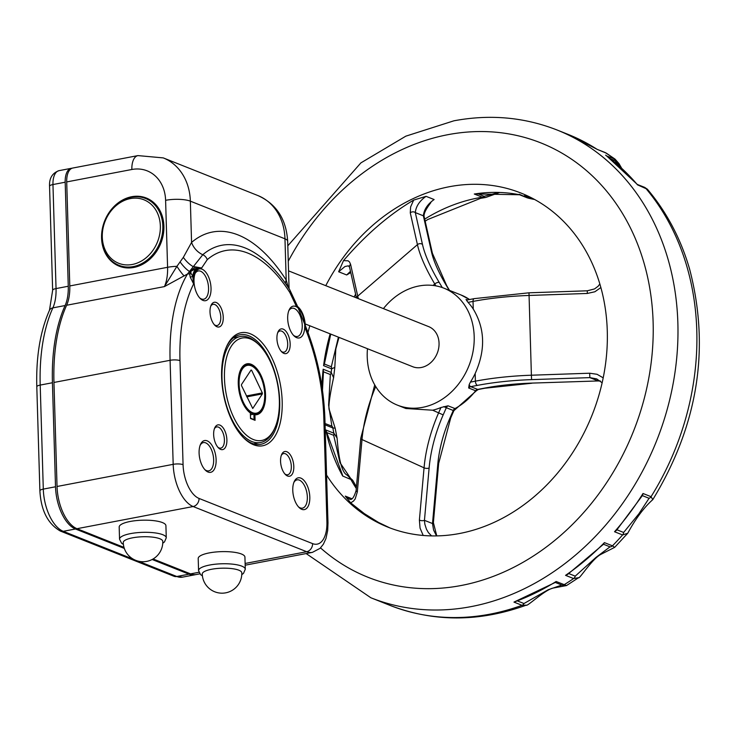 <?xml version="1.0" encoding="UTF-8"?>
<svg xmlns="http://www.w3.org/2000/svg" width="736" height="736" viewBox="0 0 736 736"><rect width="100%" height="100%" fill="white"/><g stroke="black" fill="none" stroke-linecap="round" stroke-linejoin="round"><path stroke-width="1.1" d="M350.575 271.814L346.693 274.97L350.741 272.541M307.998 332.479A179.805 148.184 111.7 0 1 309.81 325.772M325.763 285.678A179.805 148.184 111.7 0 1 520.95 193.044A179.805 148.184 111.7 0 1 592.158 414.892A179.805 148.184 111.7 0 1 388.001 527.178A179.805 148.184 111.7 0 1 326.572 475.079M429.373 204.258L430.808 202.685M358.358 298.641A111.844 33.856 -130.8 0 1 357.742 296.13L350.584 264.316A3.597 2.981 167.3 0 0 349.526 267.122L348.312 265.843L344.991 266.515L338.643 271.768L343.5 260.618C365.626 234.839 389.013 214.654 413.66 200.091L426.07 196.337C419.529 200.937 415.95 206.356 415.316 212.603L423.366 215.804L431.471 251.822A95.045 28.768 49.2 0 0 446.209 285.264L449.199 290.278M390.006 527.951L378.497 522.431L364.366 513.645L350.686 502.872L345.294 496.11L348.57 498.327C351.155 501.179 353.666 498.576 356.114 490.516A3.597 1.564 -174.9 0 0 357.337 491.85L362.002 439.548A3.597 1.564 -174.9 0 1 360.778 438.224L356.114 490.516M383.419 308.614A62.928 51.86 111.7 0 1 418.913 285.991A62.928 51.86 111.7 0 1 443.974 288.199A62.928 51.86 111.7 0 1 468.896 365.847A62.928 51.86 111.7 0 1 397.44 405.15L405.849 408.498L432.648 410.21A62.928 51.86 -68.3 0 0 440.947 407.523L448.031 405.803A3.597 2.962 111.7 0 0 446.32 407.726L443.698 406.622M349.526 267.122L356.445 297.887M431.471 251.822A3.597 2.981 167.3 0 1 432.391 253.276L424.286 217.258A3.597 2.981 167.3 0 0 423.366 215.804C424 209.558 427.579 204.139 434.12 199.539L426.07 196.337M413.66 200.091L410.614 206.917L410.274 212.824A3.597 2.981 -12.7 0 1 415.316 212.603L422.473 244.416A3.597 2.981 -12.7 0 0 417.432 244.637A111.844 33.856 49.2 0 0 434.764 283.986A3.597 1.72 -30.8 0 1 439.254 282.495A108.247 32.761 -130.8 0 1 422.473 244.416M469.172 384.643A3.597 1.803 79.2 0 0 470.736 386.658A3.597 2.962 111.7 0 0 468.676 387.992L469.172 384.643L470.396 382.122A62.928 51.86 -68.3 0 0 475.171 373.529C485.677 350.051 485.033 328.56 473.257 309.046A62.928 51.86 -68.3 0 0 468.032 302.367L473.027 301.41A111.844 29.449 -1.7 0 1 529.028 295.458L587.31 293.452L587.273 290.803L594.559 288.917L598.166 286.212L599.84 283.958M468.032 302.367L466.044 299.423A3.597 2.962 111.7 0 0 466.734 299.837L467.59 299.902A3.597 1.803 79.2 0 0 466.679 300.766M531.926 383.097L597.945 380.954L531.926 383.097A95.045 25.024 178.3 0 0 484.343 388.157L477.682 389.427A3.597 2.962 -68.3 0 0 475.622 390.761A62.928 51.86 111.7 0 1 454.986 408.572L448.031 405.803M600.318 380.972L597.917 380.825L589.867 377.623L596.712 378.902M440.947 407.523L438.592 412.914A111.844 63.296 114.5 0 0 424.056 467.82L419.391 520.113A3.597 1.564 5.1 0 0 424.451 520.334L429.116 468.032A108.247 61.263 -65.5 0 1 443.182 414.892L446.32 407.726L453.266 410.486L450.138 417.662A95.045 53.792 114.5 0 0 437.782 464.315L432.501 523.535L433.578 530.021L436.522 535.909M431.563 535.909L428.389 532.588L426.466 529.239L424.838 524.161L424.451 520.334L432.501 523.535A3.597 1.564 -174.9 0 0 433.384 522.624L436.77 535.909M603.198 377.844L597.071 374.293L589.674 373.216L589.867 377.623L531.585 379.629L531.392 375.213A111.844 29.449 178.3 0 0 475.392 381.165A3.597 1.803 79.2 0 0 477.388 385.388A108.247 28.502 -1.7 0 1 531.585 379.629M597.172 149.362L606.308 153.143L615.02 159.105L606.795 156.004M605.636 155.158A251.73 207.46 111.7 0 1 637.505 184.846L647.432 189.272M647.349 189.17C666.595 211.931 680.671 238.519 689.568 268.934C710.314 348.238 698.05 425.141 652.786 499.652L651.047 496.69L643.006 493.488L642.592 495.291L616.483 530.362L614.542 531.742L622.582 534.943L627.753 533.241L614.652 547.372L612.462 545.827L604.422 542.625L603.391 544.198M603.86 543.95L567.612 574.448L565.552 575.35L573.602 578.551L578.56 577.705L566.527 585.562M555.33 582.461L561.826 585.046L548.173 589.757L523.968 603.529A3.597 2.962 111.7 0 1 521.999 605.305L526.304 605.148C479.246 622.15 433.743 622.196 389.804 605.305A251.73 207.46 111.7 0 0 521.999 605.305L513.958 602.103L555.579 582.305M526.277 605.158C526.792 607.071 544.309 590.244 552.828 588.119L566.527 585.552L556.14 581.495L555.119 582.378M325.082 424.856L332.856 427.956L335.165 428.168L337.042 437.929L333.859 433.182L325.818 429.98L342.645 475.438M326.812 432.575L333.702 435.326L339.958 462.613L350.768 478.584L349.49 478.06M325.818 429.98A179.805 148.184 -68.3 0 0 342.682 476.017L342.406 475.244L342.682 476.017L352.673 480.24L347.033 475.07C338.827 471.058 337.456 440.174 337.033 437.892M524.998 195.942L533.122 199.217L528.604 198.242M527.252 197.837L527.684 197.966A3.597 2.962 -68.3 0 1 527.252 197.837L519.524 194.755L475.686 193.954L474.278 194.019L482.319 197.22L485.742 197.46L499.523 192.528M338.404 337.152L331.32 366.786L324.401 364.026L323.592 365.654L331.632 368.846L334.816 367.365L333.583 377.706L331.209 372.416L323.159 369.214L323.463 371.8L330.354 374.541L328.624 405.104L331.89 426.172A3.597 2.962 111.7 0 1 332.856 427.956A179.805 148.184 -68.3 0 0 333.859 433.182A3.597 2.962 -68.3 0 1 333.702 435.326M322.478 390.2L323.463 371.8M325.036 423.522L331.89 426.172M324.999 423.43L324.815 424.755M324.392 364.026L330.74 334.098M603.548 544.263L610.024 546.839L595.985 557.4L575.23 576.141A3.597 2.962 111.7 0 1 573.602 578.551A251.73 207.46 111.7 0 1 564.181 584.697A3.597 2.962 -68.3 0 1 561.826 585.046M642.381 495.632L649.069 498.29L638.83 513.866L623.631 532.468A3.597 2.962 111.7 0 1 622.582 534.943A251.73 207.46 111.7 0 1 612.462 545.827A3.597 2.962 -68.3 0 1 610.024 546.839M533.582 198.922A3.597 2.962 111.7 0 1 532.275 198.959A179.805 148.184 -68.3 0 0 527.684 197.966L519.22 194.221M498.75 192.501L484.095 196.291A3.597 2.962 111.7 0 1 482.319 197.22A179.805 148.184 -68.3 0 0 477.719 198.021A179.805 148.184 -68.3 0 0 424.7 219.107M610.549 158.801L614.845 160.512L620.844 167.458M350.474 271.326L346.693 274.97L338.643 271.768M397.44 405.15A62.928 51.86 111.7 0 1 367.466 348.708M132.6 537.814A19.78 5.207 -1.7 0 1 152.564 537.133A19.78 5.207 -1.7 0 1 162.785 541.374A19.78 19.78 0 0 1 143.594 561.724A19.78 19.78 0 0 1 123.243 542.542A19.78 5.207 -1.7 0 1 132.6 537.814M119.545 539.184L119.186 527.05A23.377 6.155 -1.7 0 1 130.244 521.456A23.377 6.155 -1.7 0 1 153.833 520.656A23.377 6.155 -1.7 0 1 165.913 525.66L166.272 537.795A23.377 6.155 178.3 0 0 154.201 532.79A23.377 6.155 178.3 0 0 130.603 533.6A23.377 6.155 178.3 0 0 119.545 539.184L121.56 543.177L123.381 544.41M211.618 569.259A19.78 5.207 -1.7 0 1 231.582 568.578A19.78 5.207 -1.7 0 1 241.804 572.81A19.78 19.78 0 0 1 222.622 593.17A19.78 19.78 0 0 1 202.262 573.988A19.78 5.207 -1.7 0 1 211.618 569.259M198.564 570.621L198.205 558.486A23.377 6.155 -1.7 0 1 209.263 552.902A23.377 6.155 -1.7 0 1 232.861 552.092A23.377 6.155 -1.7 0 1 244.932 557.097L245.29 569.241A23.377 6.155 178.3 0 0 233.22 564.227A23.377 6.155 178.3 0 0 209.622 565.036A23.377 6.155 178.3 0 0 198.564 570.621L200.578 574.623L202.4 575.846M305.136 323.463L305.385 325.818M202.014 267.453L207.267 259.642A141.165 70.794 -100.8 0 1 289.818 292.486A7.194 3.873 -32.6 0 0 289.772 289.782L296.994 305.155L296.001 305.55L299.212 308.062M195.518 266.883A3.597 1.776 -110.7 0 0 197.064 267.803L201.728 268.042L195.518 266.883L190.164 271.428L189.686 273.967A3.597 2.907 155.3 0 0 191.029 273.424L190.808 271.418L197.064 267.803A17.977 9.016 79.2 0 0 192.712 276.212L191.029 273.424M207.267 259.642A7.194 5.98 -130.6 0 0 202.786 254.72L187.478 274.022A7.194 5.419 -149.2 0 1 189.686 273.967L190.238 277.104A3.597 2.42 156.7 0 0 192.712 276.212L193.632 283.921A17.259 8.657 -100.8 0 1 201.728 268.042L202.004 267.453M190.238 277.104L193.632 283.921A136.657 68.531 -100.8 0 0 179.989 360.64A7.194 1.895 178.3 0 0 170.09 360.3L173.181 464.333A35.963 18.032 79.2 0 0 193.136 506.534A7.194 5.925 -68.3 0 0 199.042 498.438A28.768 14.426 -100.8 0 1 183.071 464.674L179.989 360.64M124.32 548.421L75.468 528.991A35.963 18.032 -100.8 0 1 55.513 486.781L52.431 382.748A143.842 72.137 -100.8 0 1 65.099 305.541A35.963 18.032 79.2 0 0 68.264 286.249L65.182 182.215A17.977 9.016 -100.8 0 1 71.272 168.314A17.977 9.016 -100.8 0 1 72.045 168.24M195.491 574.641A35.963 18.032 -100.8 0 1 194.736 574.816A35.963 18.032 -100.8 0 1 189.023 574.172L152.15 559.498M279.349 400.172A52.146 26.146 -100.8 0 1 274.758 428.15A52.146 26.146 -100.8 0 1 239.274 427.055A52.146 26.146 -100.8 0 1 226.246 358.763A52.146 26.146 -100.8 0 1 258.833 344.678A52.146 26.146 -100.8 0 1 279.349 400.172M258.833 344.678L257.545 343.427A53.94 27.048 79.2 0 0 240.267 336.554A53.94 27.048 79.2 0 0 223.808 394.616A53.94 27.048 79.2 0 0 260.489 442.529A53.94 27.048 79.2 0 0 274.013 429.778L274.758 428.15M254.904 414.773A25.889 12.981 79.2 0 0 263.157 380.889A25.889 12.981 79.2 0 0 240.552 369.941A25.889 12.981 79.2 0 0 248.464 411.387A25.889 12.981 79.2 0 0 250.36 412.97L250.525 418.517L255.07 420.33L254.904 414.773L253.902 414.147L254.058 419.594L250.516 418.186M226.32 347.162A55.743 27.95 -100.8 0 1 239.927 334.788A55.743 27.95 -100.8 0 1 279.708 401.212A55.743 27.95 -100.8 0 1 260.82 444.296A55.743 27.95 -100.8 0 1 243.616 437.8M282.182 401.304A57.537 28.851 79.2 0 0 259.918 340.418A57.537 28.851 79.2 0 0 226.688 346.334A57.537 28.851 79.2 0 0 244.26 438.444A57.537 28.851 79.2 0 0 282.182 401.304M309.81 497.104A16.183 8.114 79.2 0 0 303.545 479.973A16.183 8.114 79.2 0 0 294.198 481.638A16.183 8.114 79.2 0 0 299.138 507.546A16.183 8.114 79.2 0 0 309.81 497.104M290.168 343.896A12.586 6.311 79.2 0 0 285.292 330.584A12.586 6.311 79.2 0 0 278.024 331.872A12.586 6.311 79.2 0 0 281.87 352.02A12.586 6.311 79.2 0 0 290.168 343.896M194 281.4A16.183 8.114 79.2 0 0 200.367 298.632A16.183 8.114 79.2 0 0 210.478 294.253A16.183 8.114 79.2 0 0 206.439 273.065A16.183 8.114 79.2 0 0 195.426 272.725A16.183 8.114 79.2 0 0 194 281.4M226.89 439.88A12.586 6.311 79.2 0 0 222.024 426.558A12.586 6.311 79.2 0 0 214.756 427.855A12.586 6.311 79.2 0 0 218.592 448.003A12.586 6.311 79.2 0 0 226.89 439.88M216.126 459.825A16.183 8.114 79.2 0 0 209.861 442.704A16.183 8.114 79.2 0 0 200.523 444.369A16.183 8.114 79.2 0 0 205.464 470.276A16.183 8.114 79.2 0 0 216.126 459.825M223.256 317.271A12.586 6.311 79.2 0 0 218.38 303.959A12.586 6.311 79.2 0 0 211.112 305.247A12.586 6.311 79.2 0 0 214.958 325.395A12.586 6.311 79.2 0 0 223.256 317.271M304.713 325.459A16.183 8.114 79.2 0 0 298.448 308.329A16.183 8.114 79.2 0 0 289.101 309.994A16.183 8.114 79.2 0 0 294.05 335.901A16.183 8.114 79.2 0 0 304.713 325.459M293.802 466.504A12.586 6.311 79.2 0 0 288.935 453.183A12.586 6.311 79.2 0 0 281.667 454.48A12.586 6.311 79.2 0 0 285.504 474.628A12.586 6.311 79.2 0 0 293.802 466.504M293.839 482.522A14.389 7.213 -100.8 0 1 297.068 479.872A14.389 7.213 -100.8 0 1 307.335 497.012A14.389 7.213 -100.8 0 1 302.459 508.134A14.389 7.213 -100.8 0 1 298.485 506.856M281.308 455.372A10.792 5.41 -100.8 0 1 283.627 453.56A10.792 5.41 -100.8 0 1 291.327 466.412A10.792 5.41 -100.8 0 1 287.675 474.757A10.792 5.41 -100.8 0 1 284.85 473.92M277.674 332.773A10.792 5.41 -100.8 0 1 279.993 330.961A10.792 5.41 -100.8 0 1 287.693 343.813A10.792 5.41 -100.8 0 1 284.032 352.148A10.792 5.41 -100.8 0 1 281.207 351.32M288.742 310.877A14.389 7.213 -100.8 0 1 291.971 308.228A14.389 7.213 -100.8 0 1 302.238 325.367A14.389 7.213 -100.8 0 1 297.362 336.49A14.389 7.213 -100.8 0 1 293.388 335.211M195.068 273.599A14.389 7.213 -100.8 0 1 198.297 270.958A14.389 7.213 -100.8 0 1 208.076 283.737A14.389 7.213 -100.8 0 1 203.688 299.212A14.389 7.213 -100.8 0 1 199.714 297.942M210.754 306.148A10.792 5.41 -100.8 0 1 213.081 304.336A10.792 5.41 -100.8 0 1 220.782 317.188A10.792 5.41 -100.8 0 1 217.12 325.524A10.792 5.41 -100.8 0 1 214.296 324.696M214.397 428.748A10.792 5.41 -100.8 0 1 216.715 426.935A10.792 5.41 -100.8 0 1 224.416 439.797A10.792 5.41 -100.8 0 1 220.763 448.132A10.792 5.41 -100.8 0 1 217.939 447.295M200.164 445.243A14.389 7.213 -100.8 0 1 203.384 442.603A14.389 7.213 -100.8 0 1 213.652 459.742A14.389 7.213 -100.8 0 1 208.785 470.856A14.389 7.213 -100.8 0 1 204.81 469.586M246.808 396.86L262.356 393.898L262.329 392.914L246.385 395.959M250.829 370.383L251.602 370.236L262.329 392.914M251.602 370.236L251.068 370.024L241.454 384.606L241.482 385.59L252.742 408.489L262.356 393.898M255.07 420.33L254.058 419.594M250.36 412.97L250.111 412.638A25.171 12.622 -100.8 0 1 248.207 411.13M240.405 370.272A25.171 12.622 -100.8 0 1 246.578 364.642A25.171 12.622 -100.8 0 1 256.505 369.932M263.295 405.518A25.171 12.622 -100.8 0 1 256.008 414.092A25.171 12.622 -100.8 0 1 253.902 414.147L250.415 414.81M264.712 394.349A24.325 12.199 -100.8 0 1 262.568 407.404A24.325 12.199 -100.8 0 1 246.008 406.888A24.325 12.199 -100.8 0 1 239.936 375.029A24.325 12.199 -100.8 0 1 255.134 368.451A24.325 12.199 -100.8 0 1 264.712 394.349M254.877 368.212A25.052 12.558 79.2 0 0 254.619 367.954A25.052 12.558 79.2 0 0 246.597 364.762A25.052 12.558 79.2 0 0 239.559 372.628M246.551 409.253A25.052 12.558 79.2 0 0 255.99 413.972A25.052 12.558 79.2 0 0 262.274 408.057A25.052 12.558 79.2 0 0 262.421 407.716M198.904 572.286L190.55 573.878L153.097 558.974M123.998 547.391L76.995 528.696L193.136 506.534L306.682 551.715A35.963 18.032 79.2 0 0 312.395 552.368L320.086 548.329L323.362 544.226L325.974 538.494L327.695 530.435L327.989 522.854L324.898 418.821A7.194 1.895 -1.7 0 0 323.822 417.864L326.913 521.898A28.768 14.426 -100.8 0 1 312.588 543.619L199.042 498.438M183.071 464.674A7.194 1.895 178.3 0 0 173.181 464.333L57.04 486.487A35.963 18.032 79.2 0 0 76.995 528.696M57.04 486.487L53.958 382.453A143.842 72.137 -100.8 0 1 66.626 305.256L164.422 286.598L187.478 274.022A143.842 72.137 79.2 0 0 170.09 360.3L53.958 382.453M289.772 289.782C278.806 272.624 266.653 260.029 253.304 251.997A147.071 73.756 79.2 0 0 202.786 254.72A17.977 14.95 49.4 0 1 191.572 242.429L183.328 257.388L176.916 266.331A17.977 2.383 -121 0 0 184.184 275.963M288.31 287.528L286.203 280.076A17.977 9.688 -32.6 0 0 285.458 283.369M176.916 266.331L164.422 286.598A35.963 18.032 -100.8 0 0 167.587 267.297A17.977 4.738 -1.7 0 1 176.916 266.331M131.854 169.492A17.977 9.016 79.2 0 1 137.945 155.6L72.8 168.029A17.977 9.016 79.2 0 0 66.709 181.921L131.854 169.492A38.419 31.666 111.7 0 1 165.6 200.312L167.587 267.297L69.791 285.954A35.963 18.032 -100.8 0 1 66.626 305.256M190.55 573.878A35.963 18.032 79.2 0 0 196.264 574.522L199.824 573.841M69.791 285.954L66.709 181.921M133.786 267.462A36.68 30.231 111.7 0 1 119.177 266.174A36.68 30.231 111.7 0 1 104.65 220.92A36.68 30.231 111.7 0 1 146.298 198.012A36.68 30.231 111.7 0 1 163.254 234.784A36.68 30.231 111.7 0 1 133.786 267.462M288.549 270.866L428.683 326.628A21.574 17.784 111.7 0 1 438.665 348.257A21.574 17.784 111.7 0 1 421.323 367.485A21.574 17.784 111.7 0 1 412.73 366.721L305.284 323.969M131.238 197.23A35.963 29.633 -68.3 0 0 102.35 229.264A35.963 29.633 -68.3 0 0 118.974 265.319A35.963 29.633 -68.3 0 0 133.29 266.588A35.963 29.633 -68.3 0 0 162.187 234.545A35.963 29.633 -68.3 0 0 145.562 198.49A35.963 29.633 -68.3 0 0 131.238 197.23M130.336 198.591A34.16 28.152 111.7 0 1 156.952 243.202A34.16 28.152 111.7 0 1 106.665 252.798A34.16 28.152 111.7 0 1 130.336 198.591M350.667 478.547L349.342 478.004A3.597 2.962 111.7 0 1 349.416 478.032A3.597 2.962 111.7 0 1 350.722 479.219A179.805 148.184 -68.3 0 0 356.298 488.465M530.941 197.542A179.805 148.184 -68.3 0 0 524.234 195.758M519.644 194.764A179.805 148.184 -68.3 0 0 474.278 194.019M355.617 294.188A179.805 148.184 -68.3 0 0 354.154 296.967M330.151 333.868A179.805 148.184 -68.3 0 0 323.592 365.654M331.32 366.786A3.597 2.962 111.7 0 1 331.632 368.846A179.805 148.184 -68.3 0 0 331.209 372.416A3.597 2.962 -68.3 0 1 330.354 374.541M323.159 369.214A179.805 148.184 -68.3 0 0 321.982 386.814M351.523 498.585L345.294 496.11M350.686 502.872L353.501 501.078L355.194 498.925L357.337 491.85M429.116 468.032A3.597 1.564 5.1 0 1 424.056 467.82L362.002 439.548A111.844 63.296 -65.5 0 1 375.719 386.556M443.182 414.892L432.648 410.21M419.391 520.113L420.054 528.108L423.2 535.458M410.274 212.824L417.432 244.637L357.742 296.13A3.597 2.981 167.3 0 0 356.656 297.97M350.584 264.316L349.499 261.952L348.128 260.82L343.5 260.618M433.072 285.448L434.764 283.986L435.896 285.872M442.281 287.564L439.254 282.495M473.257 309.046L473.027 301.41A3.597 1.803 -100.8 0 1 474.242 298.632L467.59 299.902M589.674 373.216L531.392 375.213L528.991 292.808L474.242 298.632M587.31 293.452L594.863 291.769L600.87 287.546M475.171 373.529L475.392 381.165L470.396 382.122M467.314 299.929L466.044 299.423M455.704 408.581A3.597 1.454 61.6 0 1 454.986 408.572A3.597 2.962 -68.3 0 0 453.266 410.486L453.864 410.697L476.302 390.825A3.597 0.672 -142.3 0 1 475.622 390.761L468.676 387.992M476.302 390.825L478.262 389.491A3.597 1.803 79.2 0 1 477.682 389.427L470.736 386.658L477.388 385.388M556.14 581.495A251.73 207.46 111.7 0 1 513.958 602.103M604.422 542.625A251.73 207.46 111.7 0 1 565.552 575.35M643.006 493.488A251.73 207.46 111.7 0 1 614.542 531.742M647.358 189.18L644.552 187.33A3.597 2.962 111.7 0 1 644.552 187.33A3.597 2.962 111.7 0 1 645.546 188.048A251.73 207.46 111.7 0 1 651.047 496.69A3.597 2.962 -68.3 0 1 649.069 498.29M606.317 153.143L604.974 152.462A3.597 2.962 111.7 0 1 605.388 152.683A251.73 207.46 111.7 0 1 613.677 158.36A3.597 2.962 -68.3 0 1 614.845 160.512M389.804 605.305L370.87 597.77A251.73 207.46 -68.3 0 0 656.696 440.57A251.73 207.46 -68.3 0 0 557.005 129.978L567.888 134.311A251.73 207.46 111.7 0 1 597.347 149.482M523.968 603.529L517.647 601.018M575.23 576.141L568.836 573.592M623.631 532.468L616.961 529.81M484.095 196.291L477.554 193.688M443.974 288.199L461.012 294.98A62.928 51.86 111.7 0 1 469.522 299.534M449.53 290.416L446.697 285.66A3.597 1.72 149.2 0 0 446.209 285.264M453.864 410.697L450.736 417.873L438.665 463.404A3.597 1.564 -174.9 0 1 437.782 464.315M450.736 417.873L450.138 417.662M478.262 389.491L484.914 388.222A3.597 1.803 -100.8 0 1 484.343 388.157M288.264 261.216A233.754 192.639 111.7 0 1 447.782 134.706A233.754 192.639 111.7 0 1 640.982 409.989A233.754 192.639 111.7 0 1 320.519 547.897M289.818 292.486L296.001 305.55A17.259 8.657 -100.8 0 1 305.238 328.33A136.657 68.531 -100.8 0 1 323.822 417.864M183.328 257.388A17.977 7.995 53.9 0 0 193.044 266.533A7.194 5.088 24.7 0 1 195.353 266.984A3.597 1.757 -111.2 0 0 196.862 267.876M180.191 262.062A17.977 5.4 55.9 0 0 189.483 271.455A7.194 5.226 -153 0 1 190.164 271.428A3.597 2.429 -145.5 0 0 190.808 271.418M326.913 521.898A7.194 1.895 -1.7 0 1 327.989 522.854M312.588 543.619A7.194 5.925 111.7 0 1 306.682 551.715L245.125 563.463M36.8 386.796A7.194 1.895 -1.7 0 1 40.204 385.075A143.842 72.137 -100.8 0 1 52.872 307.878A7.194 5.069 -155.6 0 0 49.478 310.27C40.222 331.237 35.99 356.739 36.8 386.796L39.891 490.829C40.995 510.444 47.822 523.857 60.38 531.07A7.194 5.925 111.7 0 0 63.25 531.318A35.963 18.032 -100.8 0 1 43.295 489.109A7.194 1.895 178.3 0 0 39.891 490.829M65.099 305.541L52.872 307.878A35.963 18.032 79.2 0 0 56.046 288.576A7.194 1.895 178.3 0 0 52.642 290.297L49.478 310.27M68.264 286.249L56.046 288.576L52.955 184.543A7.194 1.895 178.3 0 0 49.551 186.263C49.146 178.241 52.311 173.043 59.046 170.651A17.977 9.016 -100.8 0 0 52.955 184.543L65.182 182.215M189.023 574.172L176.796 576.5A7.194 5.925 111.7 0 1 173.935 576.251L182.51 577.144A35.963 18.032 -100.8 0 1 176.796 576.5L138.202 561.145M133.326 559.204L63.25 531.318L75.468 528.991M55.513 486.781L43.295 489.109L40.204 385.075L52.431 382.748M137.945 155.6L163.263 157.9A56.405 46.488 -68.3 0 1 190.348 201.158L284.97 238.814L286.203 280.076A161.828 81.153 79.2 0 0 191.572 242.429L190.348 201.158A17.977 4.738 178.3 0 0 165.6 200.312M287.666 241.196A17.977 4.738 178.3 0 0 284.97 238.814A56.405 46.488 111.7 0 0 257.894 195.555C276.35 203.909 286.267 219.116 287.666 241.196L289.073 288.705M374.734 384.891L360.778 438.224M424.286 217.258C423.264 214.544 425.454 209.677 430.836 202.658M528.991 292.808L587.273 290.803M597.945 380.954L600.41 381.046M602.14 382.784L596.666 378.893M352.664 480.231L356.445 486.781M485.742 197.46L480.571 198.343L427.837 219.484L425.169 221.186M335.165 428.168L329.581 410.66C326.609 407.514 334.705 372.821 333.583 377.66M334.806 367.384L335.809 349.002L338.992 337.382M578.533 577.723C579.232 579.563 591.615 559.562 600.567 554.521L614.643 547.363M627.753 533.241C635.61 518.705 643.954 507.509 652.768 499.652M534.557 199.456L533.085 199.208M530.96 197.561L524.621 195.859M621.626 168.176L618.985 163.604L615.02 159.105M644.552 187.321L637.339 184.46M637.385 184.515L606.234 155.544M604.974 152.462L597.246 149.39L567.888 134.311M469.559 299.524L461.012 294.98M432.391 253.276L446.697 285.66M438.665 463.404L433.384 522.624M531.944 383.226L484.914 388.222M370.87 597.77L306.139 553.564M287.804 245.824L360.888 162.886L405.83 136.16L453.882 120.814C489.836 114.08 524.207 117.134 557.005 129.978M162.748 543.242L164.478 541.926L166.272 537.795M241.767 574.678L243.496 573.362L245.29 569.241M296.985 305.146L305.293 325.56C317.225 355.212 323.757 386.299 324.898 418.821M240.267 336.554L233.349 337.879M260.489 442.529L253.57 443.854M255.134 368.451L254.619 367.954M262.568 407.404L262.274 408.057M246.597 364.762L245.364 365.001M255.99 413.972L254.748 414.212M52.642 290.297L49.551 186.263M173.935 576.251L60.38 531.07M71.272 168.314L59.046 170.651M257.894 195.555L163.263 157.9M194.736 574.816L182.51 577.144M245.171 565.193L312.395 552.368M118.974 265.319L124.982 267.711M145.562 198.49L151.57 200.882"/></g></svg>
